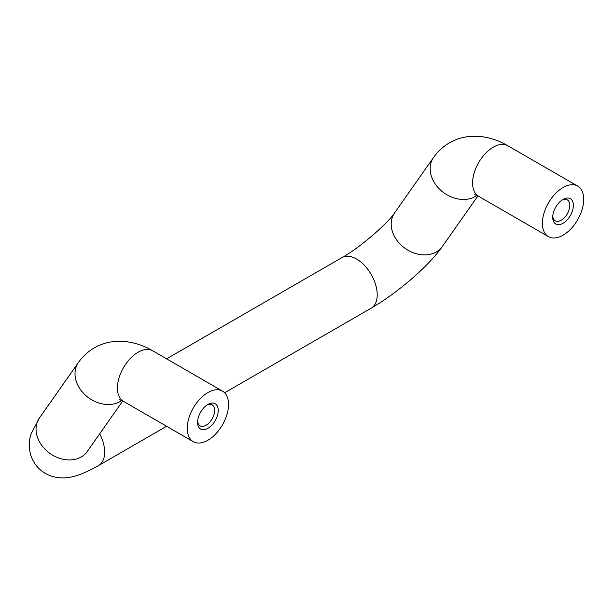 <?xml version="1.0" encoding="UTF-8"?>
<svg xmlns="http://www.w3.org/2000/svg" width="614" height="614" viewBox="0 0 614 614"><rect width="100%" height="100%" fill="white"/><g stroke="black" fill="none" stroke-linecap="round" stroke-linejoin="round"><path stroke-width="0.92" d="M563.046 235.193A29.203 16.862 -60 0 1 548.448 236.636A29.203 16.862 -60 0 1 548.448 202.919A29.203 16.862 -60 0 1 577.651 186.057A29.203 16.862 -60 0 1 582.126 209.458A29.203 16.862 -60 0 1 563.046 235.193M563.046 223.273A14.598 8.427 -60 0 1 552.723 217.31A14.598 8.427 -60 0 1 563.046 199.427A14.598 8.427 -60 0 1 573.376 205.391A14.598 8.427 -60 0 1 563.046 223.273M207.9 440.238A29.203 16.862 -60 0 1 193.303 441.681A29.203 16.862 -60 0 1 193.303 407.965A29.203 16.862 -60 0 1 222.498 391.103A29.203 16.862 -60 0 1 226.973 414.504A29.203 16.862 -60 0 1 207.9 440.238M207.9 428.311A14.598 8.427 -60 0 1 197.578 422.355A14.598 8.427 -60 0 1 207.9 404.472A14.598 8.427 -60 0 1 218.223 410.428A14.598 8.427 -60 0 1 207.9 428.311M562.109 200.018A12.073 6.969 -60 0 1 567.298 199.865A12.073 6.969 -60 0 1 569.147 209.535A12.073 6.969 -60 0 1 561.257 220.173A12.073 6.969 -60 0 1 555.225 220.771A12.073 6.969 -60 0 1 552.769 216.205M206.964 405.063A12.073 6.969 -60 0 1 212.145 404.902A12.073 6.969 -60 0 1 213.994 414.58A12.073 6.969 -60 0 1 206.112 425.218A12.073 6.969 -60 0 1 200.072 425.817A12.073 6.969 -60 0 1 197.616 421.25M166.601 426.269L98.608 465.527A29.203 16.862 -120 0 0 99.698 433.791M224.64 392.768L371.171 308.167A29.203 16.862 -120 0 0 371.171 274.45A29.203 16.862 -120 0 0 341.967 257.588L166.601 358.837M371.171 308.167C396.867 293.315 428.303 266.645 442.402 246.452A29.203 23.033 -144.9 0 1 436.393 251.909A29.203 23.033 -144.9 0 1 401.303 245.278A29.203 23.033 -144.9 0 1 394.618 212.866C388.301 222.859 359.766 247.902 341.967 257.588M476.955 195.452A29.203 23.033 -144.9 0 1 475.351 196.48A29.203 23.033 -144.9 0 1 440.261 189.856A29.203 23.033 -144.9 0 1 433.576 157.445C437.79 151.443 443.07 146.585 449.41 142.87C455.55 139.363 462.127 137.237 469.142 136.508L479.519 136.415C489.412 137.375 498.852 140.491 507.832 145.756A29.203 16.862 120 0 0 478.636 162.61A29.203 16.862 120 0 0 478.636 196.334L548.448 236.636M98.608 465.527C84.387 473.571 75.307 476.702 67.609 477.585C62.129 478.406 56.35 477.792 50.264 475.727C40.555 471.92 34.039 464.998 30.7 454.966C28.681 447.145 28.873 439.977 31.276 433.461L39.473 417.911A29.203 23.033 35.1 0 0 54.423 456.148A29.203 23.033 35.1 0 0 81.248 456.946A29.203 23.033 35.1 0 0 87.249 451.497L122.762 400.973M121.802 400.497A29.203 23.033 -144.9 0 1 120.206 401.525A29.203 23.033 -144.9 0 1 85.108 394.902A29.203 23.033 -144.9 0 1 78.431 362.49C82.644 356.481 87.917 351.622 94.264 347.915C100.397 344.408 106.982 342.282 113.997 341.553L124.366 341.461C134.266 342.42 143.707 345.528 152.686 350.794A29.203 16.862 120 0 0 123.483 367.656A29.203 16.862 120 0 0 123.483 401.372L119.4 399.653M442.402 246.452L477.915 195.927M394.618 212.866L433.576 157.445M86.19 453.147L87.249 451.497M39.473 417.911L78.431 362.49M474.545 194.607L478.636 196.334M507.832 145.756L577.651 186.057M123.483 401.372L193.303 441.681M152.686 350.794L222.498 391.103"/></g></svg>
